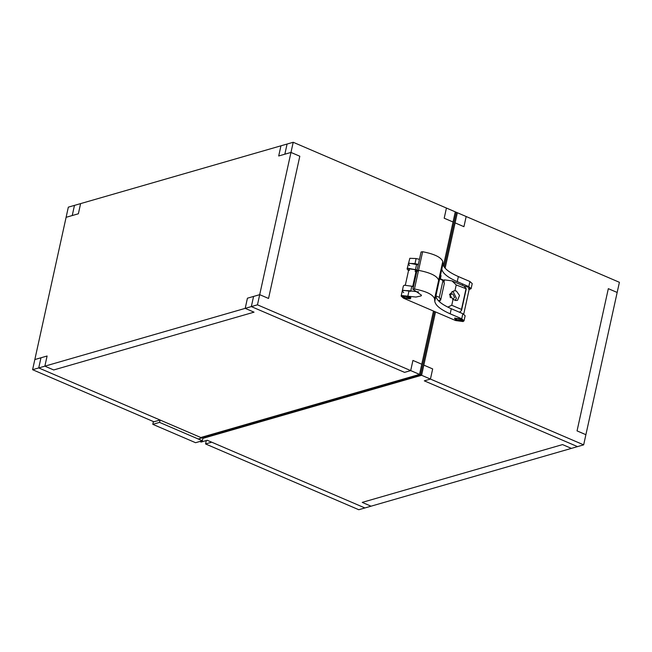 <?xml version="1.0" encoding="UTF-8"?>
<svg xmlns="http://www.w3.org/2000/svg" width="652" height="652" viewBox="0 0 652 652"><rect width="100%" height="100%" fill="white"/><g stroke="black" fill="none" stroke-linecap="round" stroke-linejoin="round"><path stroke-width="0.98" d="M293.213 142.275L287.076 144.043L284.842 154.206L290.971 152.429L293.213 142.275L456.302 212.283L444.248 267.108L456.302 212.283L466.172 216.521L463.939 226.684L466.172 216.521L619.4 282.3L617.167 292.455L608.324 288.665L577.053 430.891L608.324 288.665L617.167 292.455L585.895 434.688L577.053 430.891L585.895 434.688L583.662 444.851L430.434 379.073L424.305 380.841L430.434 379.073L432.667 368.918L423.833 365.12L435.528 311.925L421.599 375.275L423.833 365.12L432.667 368.918L430.434 379.073L420.564 374.835L198.216 438.992L420.564 374.835L434.493 311.485L420.564 374.835L419.538 374.395L433.466 311.037L421.771 364.232L412.928 360.442L410.695 370.597L419.538 374.395L421.771 364.232L412.928 360.442L410.695 370.597L257.467 304.826L290.971 152.429L299.814 156.227L268.542 298.461L259.7 294.663L268.542 298.461L299.814 156.227L290.971 152.429L278.706 155.975L280.947 145.812L80.603 203.611L78.37 213.774L66.105 217.312L34.833 359.545L40.97 357.777L38.729 367.932L196.374 435.601M257.467 304.826L251.338 306.595L253.571 296.432L259.7 294.663L247.434 298.2L245.201 308.363L254.044 312.161L53.709 369.961L44.866 366.163L251.338 306.595L404.558 372.365L410.695 370.597L404.558 372.365L251.338 306.595L253.571 296.432L247.434 298.2L245.201 308.363L254.044 312.161L53.709 369.961L44.866 366.163L47.099 356.008L34.833 359.545L32.6 369.7L44.866 366.163L47.099 356.008L40.97 357.777L38.729 367.932L191.957 433.71M200.8 437.5L419.538 374.395L200.8 437.5L160.058 420.018L159.536 422.382L202.34 440.76L202.862 438.388L421.599 375.275L202.862 438.388M453.042 222.006L443.433 265.706L455.275 211.843L453.042 222.006L444.199 218.208L446.433 208.045L444.199 218.208L453.042 222.006M440.54 278.869L440.442 279.292L440.54 278.869M284.842 154.206L287.076 144.043L280.947 145.812L278.706 155.975L284.842 154.206M78.37 213.774L80.603 203.611L74.475 205.38L72.242 215.543L78.37 213.774M459.554 312.275L461.51 310.482L461.477 309.431L451.754 305.258L447.81 307.125M456.221 284.94L466.278 288.812L464.028 286.057L451.975 280.882L456.221 284.94L454.949 290.735L456.408 291.045L459.513 295.462L457.622 300.164L456.783 300.539L453.026 299.472L451.754 305.258M453.026 299.472L449.497 294.492L453.401 291.036L454.949 290.735M443.955 282.308L444.485 279.871L451.975 280.882M439.644 301.925L439.994 300.303M461.51 310.482L466.278 288.812M465.944 289.113L461.477 309.431M450.271 297.491L450.108 295.641L451.559 293.946L452.879 294.044L454.534 297.532L452.627 299.301M450.499 297.768L450.043 296.367L450.499 297.768M451.942 291.615L453.344 291.933L456.376 298.323L455.137 300.605M442.447 280.458L444.485 279.871M435.895 295.869L439.301 297.328L440.654 300.107L444.379 283.18L443.026 280.393L439.301 297.328M443.026 280.393L439.619 278.934M416.017 271.191L416.97 270.922M438.413 300.759L440.654 300.107M409.635 265.551L408.217 263.913L409.163 263.196L418.234 264.891M440.54 274.761L441.045 275.763L440.287 279.219M415.071 271.558L416.131 270.979L414.558 269.569L409.448 268.877L408.796 269.374L409.521 270.344M408.519 270.629L407.101 268.999L408.046 268.282L417.117 269.969M435.886 296.122C436.514 300.262 441.648 304.468 451.29 308.73L450.173 313.816L461.73 318.771L464.028 320.833L463.083 321.55L455.601 320.539L403.441 298.151L401.143 296.089L401.632 295.552L415.976 297.051L421.07 295.926L421.494 295.226L412.887 289.235L414.452 288.983C426.229 291.257 432.944 294.508 434.582 298.755L434.77 301.2L435.886 296.122L438.845 282.308L438.674 280.132C437.036 275.886 430.328 272.626 418.543 270.36L416.978 270.588L421.07 251.982L422.643 251.729C434.419 254.003 441.135 257.263 442.773 261.501L442.961 263.954L441.844 269.031L438.829 282.536L438.674 280.132C437.036 275.886 430.328 272.626 418.543 270.36L416.978 270.588L418.209 271.46M443.515 280.148L440.377 278.803M441.82 268.763L435.846 296.081M441.844 269.031C442.472 273.172 447.606 277.369 457.248 281.64L468.804 286.603L471.103 288.665L469.13 289.553M457.248 281.64L458.364 276.562C448.723 272.291 443.588 268.086 442.961 263.954M407.101 268.999L409.823 258.298L416.115 258.551L414.998 263.628L418.339 264.41M419.456 259.333L416.115 258.551M458.364 276.562L469.921 281.517L472.219 283.587L471.103 288.665M468.34 288.869L469.407 288.29L468.682 287.32L464.028 286.057M408.217 263.913L408.706 263.375L414.998 263.628M404.925 297.728L403.735 296.66L404.224 296.285L408.095 296.815L409.285 297.874L404.925 297.728M404.411 297.874L409.529 298.567L410.173 298.078L408.6 296.66L403.49 295.975L402.838 296.464L404.411 297.874M457.076 320.116L455.895 319.048L456.384 318.673L460.247 319.203L461.437 320.262L457.076 320.116M456.571 320.262L461.681 320.955L462.333 320.466L460.76 319.048L455.642 318.363L454.998 318.852L456.571 320.262M160.058 420.018L153.929 421.787L32.6 369.7M68.338 207.149L74.475 205.38L72.242 215.543L66.105 217.312L68.338 207.149M206.309 440.565L205.567 443.955L358.787 509.725L364.924 507.957L207.279 440.287L201.15 442.056L199.822 441.486M583.662 444.851L577.525 446.62L424.305 380.841L577.525 446.62L571.396 448.389L562.554 444.591L362.219 502.39L371.053 506.188L362.219 502.39L562.554 444.591L571.396 448.389L364.924 507.957L211.696 442.186L205.567 443.955M455.104 222.886L445.137 268.208L457.337 212.731L455.104 222.886L463.939 226.684L455.104 222.886M442.602 279.757L442.504 280.173L442.602 279.757M403.678 292.642L402.26 291.012L403.205 290.295L410.695 291.305L411.811 286.22L413.392 286.904M407.924 295.804L409.04 290.719L402.749 290.466L402.26 291.012L403.376 285.926L404.322 285.209L411.811 286.22M450.173 313.816C440.532 309.545 435.397 305.34 434.77 301.2M403.906 298.021L402.333 295.829L402.749 295.658L409.114 296.513L410.907 297.711L410.263 298.877L403.906 298.021M410.173 298.078L410.369 297.198M403.034 295.584L402.838 296.464M461.274 318.901L463.059 320.099L462.423 321.273L456.058 320.409L454.485 318.217L461.274 318.901M462.521 319.619L462.333 320.466M455.194 317.972L454.998 318.852M409.04 290.719L418.608 291.933M451.29 308.73L462.847 313.693L465.145 315.755L464.028 320.833M441.567 279.309L441.477 279.732L441.567 279.309M202.34 440.76L195.592 442.708L152.796 424.33L159.536 422.382M152.796 424.33L153.399 421.559M415.528 269.292L416.644 264.215M442.773 261.501L434.582 298.755M422.643 251.729L414.452 288.983M468.804 286.603L469.921 281.517M462.847 313.693L461.73 318.771M412.7 286.603L416.131 270.979M405.357 285.038L408.796 269.374M463.727 314.117L469.407 288.29M462.366 285.34L462.667 283.962M416.978 270.604L412.887 289.235M402.26 291.012L401.143 296.089"/></g></svg>
